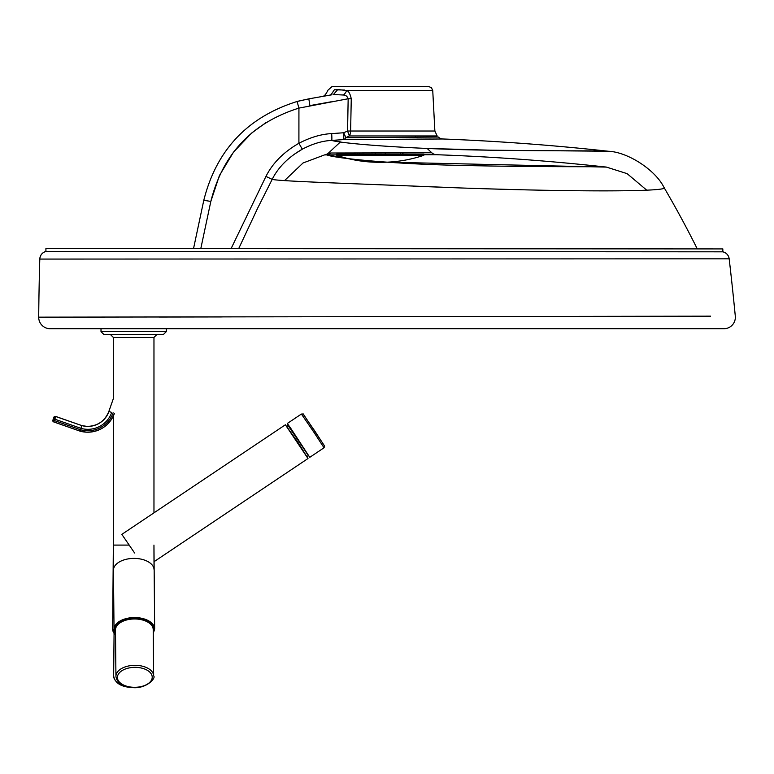 <?xml version="1.0" encoding="UTF-8"?>
<svg xmlns="http://www.w3.org/2000/svg" width="774" height="774" viewBox="0 0 774 774"><rect width="100%" height="100%" fill="white"/><g stroke="black" fill="none" stroke-linecap="round" stroke-linejoin="round"><path stroke-width="1.16" d="M50.165 328.718L723.893 328.718A11.465 11.465 -90 0 0 735.3 316.15A2901.813 2901.813 0 0 0 729.176 258.816L39.793 259.077A2901.813 2901.813 90.5 0 0 38.7 317.156A11.465 11.465 -90 0 0 50.165 328.718M238.702 248.58L257.897 207.684L272.177 179.375C279.811 181.31 350.293 183.457 459.611 187.918C577.946 192.116 672.229 191.758 663.947 187.366A1031.568 1031.568 -116.7 0 1 697.277 248.909L712.728 248.918M668.349 248.889L712.728 248.909M413.268 186.137L459.611 187.918M488.017 188.837L510.008 189.456M351.261 98.753C350.119 93.693 348.6 90.955 346.684 90.548A7.256 4.296 -56.7 0 1 343.443 95.018C345.659 95.028 347.236 96.266 348.165 98.753L347.565 131.029L434.872 131.029L437.165 135.953L349.374 135.953L347.565 131.029L343.704 132.76A7.256 0.793 86.6 0 1 343.385 139.591L442.999 138.981A7.256 7.256 88.2 0 1 438.326 137.037L345.794 137.685A7.256 0.571 64.3 0 0 343.704 132.76L331.659 133.602C321.326 134.095 310.413 137.327 298.909 143.277L298.928 108.108L348.165 98.753L351.261 98.753L350.622 131.029A7.256 3.947 -90 0 1 349.374 135.953L345.794 137.685A7.256 4.228 89.6 0 1 343.385 139.591L331.678 140.423C322.381 140.849 312.59 143.77 302.295 149.198L293.985 154.442M275.602 173.395L275.283 173.879M272.738 178.301L272.177 179.375C278.205 167.329 288.247 157.267 302.295 149.198L298.909 143.277C283.652 152.052 272.661 163.101 265.946 176.414L272.177 179.375M402.964 154.113L402.964 152.826L431.795 152.768L427.142 148.434L490.455 150.195L608.2 151.24C605.81 150.601 553.1 151.114 487.049 150.146C411.952 149.189 342.127 143.683 331.678 140.423L340.463 141.903L328.534 153.02A7.256 7.256 155.1 0 1 324.577 154.897L326.889 154.897C332.549 157.712 385.152 163.788 459.843 165.404C545.641 167.358 605.152 166.304 606.458 167.107A1642.273 1161.039 4.2 0 0 436.478 154.713L324.577 154.897L303.05 162.975L284.513 180.623M663.947 187.366C655.443 169.922 627.579 151.868 608.2 151.24A2337.354 2337.354 5.9 0 0 442.999 138.981C498.204 141.12 553.275 145.202 608.2 151.24M431.273 139.03L422.575 139.078M421.83 139.078L417.147 139.107M266.159 122.456L251.54 133.138L233.506 152.13L219.429 175.524L210.828 201.424L203.794 200.292L193.539 248.56L203.794 200.292C216.449 149.992 247.545 117.058 297.081 101.491L308.845 98.849L298.483 101.113M331.659 133.602A7.256 0.581 85.3 0 1 331.678 140.423C322.419 140.839 312.628 143.761 302.295 149.198M332.017 94.767L308.845 98.849L309.861 105.612L331.175 101.791M332.201 86.427L428.399 86.427L332.201 86.427L327.876 90.258C325.893 94.563 323.919 96.653 321.936 96.547L308.845 98.849L309.861 105.612M336.593 89.59L337.812 89.503L333.43 94.515L343.443 95.018M646.735 190.162L627.114 173.647L606.458 167.107L387.029 162.172M423.813 154.723L436.478 154.713A7.256 7.256 132.2 0 1 431.795 152.768L330.779 153.01A7.256 6.947 -90.1 0 1 326.889 154.897L348.9 158.776M334.562 89.745L334.378 89.765C325.738 90.423 325.738 90.423 334.378 89.765L344.769 90.065M337.812 89.503L346.684 90.548L432.743 90.548L434.872 131.029M330.779 153.01L328.534 153.02L330.779 153.01A7.256 6.947 89.9 0 1 326.889 154.897L336.758 154.887M155.826 248.551L45.918 248.531L45.918 251.434L722.829 251.821A8.127 8.127 173.3 0 1 729.176 258.816C728.547 255.139 726.438 252.808 722.829 251.821L722.839 248.918L45.918 248.531M722.839 248.918L722.829 251.821L722.839 248.918M45.918 248.899L45.918 251.434C42.183 252.614 40.142 255.168 39.793 259.077A8.127 8.127 1.7 0 1 45.918 251.434L56.531 251.434M113.352 560.018L113.236 570.051A43.528 0.6 -90 0 0 113.343 545.09L129.287 545.09M115.936 676.321L115.481 629.968A18.857 10.817 -0.6 0 1 134.56 618.968A18.857 10.817 -0.6 0 1 153.204 629.601L153.649 675.954A18.857 10.817 179.4 0 0 135.005 665.321A18.857 10.817 179.4 0 0 115.936 676.321C116.758 682.242 121.605 685.909 130.467 687.302C145.406 690.147 156.454 677.985 153.649 675.954M134.066 334.523L163.391 334.523L166.294 331.62L101.007 331.62L103.91 334.523L134.066 334.523M133.97 334.523L110.44 334.523L113.343 337.425L153.968 337.425L156.87 334.523M134.589 552.975L121.837 534.37L285.383 424.781L307.994 458.527L298.464 443.105L292.514 435.027M307.22 456.418L308.352 455.663L298.435 440.483L288.16 425.536L287.028 426.29M324.422 445.766L303.418 414.429M87.017 426.406A22.359 22.349 92 0 0 108.844 411.458L108.931 411.468A22.359 22.349 -88 0 1 81.763 425.574L80.931 428.341L53.445 418.705L52.971 420.079L54.364 420.563L55.757 416.451A1.451 1.451 92 0 0 53.909 417.341L53.445 418.705M113.12 412.803A26.838 26.829 -88 0 1 80.641 429.783L80.051 431.157L53.861 421.927A1.451 1.451 -88 0 1 52.971 420.079L53.822 417.341A1.451 1.451 -88 0 1 55.235 416.364L52.835 420.069A1.451 1.451 92 0 0 53.725 421.927L53.725 421.927A1.451 1.451 0 0 1 52.835 420.069M359.649 154.113L359.649 152.942M375.197 152.904L375.197 154.113M357.617 154.113L357.617 152.952M402.703 154.113L402.703 152.826M400.642 154.113L400.642 152.836M385.288 154.113L385.288 152.875M423.813 155.303L423.813 154.113L336.758 154.113L336.758 155.303C350.574 159.957 364.777 162.288 379.347 162.298L381.224 162.298C395.804 162.288 409.997 159.957 423.813 155.303L336.758 155.303M38.7 317.156L710.571 316.169M222.244 316.934L159.047 317.03M231.107 248.58L265.946 176.414M297.081 101.491L298.928 108.108C252.15 122.814 222.786 153.92 210.828 201.424L200.805 248.57M334.378 89.765L331.137 94.621L329.443 95.221M115.529 635.057A20.308 11.649 -179.4 0 1 112.656 629.001L115.529 635.251M115.51 632.997A19.582 11.233 -0.6 0 1 114.755 629.784A19.582 11.233 -0.6 0 1 137.066 618.649A19.582 11.233 -0.6 0 1 153.233 632.639M153.242 633.48L154.645 629.001A20.308 11.649 179.4 0 0 134.395 617.546A20.308 11.649 179.4 0 0 114.03 629.194A20.308 11.649 179.4 0 0 114.03 629.388L115.52 633.848M113.343 416.025L113.343 545.09A43.528 0.6 -90 0 0 113.449 570.051A20.308 11.649 -0.6 0 1 133.825 558.402A20.308 11.649 -0.6 0 1 154.074 569.857A20.308 11.649 -0.6 0 1 154.074 570.051M113.449 570.051L113.343 558.818M125.069 686.025A18.857 10.817 -179.4 0 1 113.652 675.954C114.949 683.21 121.305 687.089 132.712 687.573L133.65 687.564M135.005 667.343A17.415 9.985 -0.6 0 1 149.779 682.32A17.415 9.985 -0.6 0 1 119.631 682.32A17.415 9.985 -0.6 0 1 135.005 667.343M154.065 569.664A43.528 0.6 90 0 1 153.958 545.09L154.645 629.001M301.221 448.03L298.464 443.105L285.383 424.781M288.083 425.584L309.755 457.299L290.763 428.332L287.309 423.484L288.073 425.584M287.309 423.484L301.405 414.032L314.167 432.647L324.025 447.778L309.919 457.231M55.757 416.451L81.763 425.574L55.235 416.364M86.659 432.182A28.29 28.28 -88 0 1 80.051 431.157L86.794 432.192A28.29 28.28 92 0 0 114.465 413.287C109.357 425.613 100.136 431.911 86.794 432.192A28.29 28.28 92 0 1 80.186 431.166L53.861 421.927L54.364 420.563L80.641 429.783M80.931 428.341A25.252 25.252 92 0 0 111.717 412.426L108.931 411.468M108.844 411.458L113.343 398.649L108.844 411.458C104.809 421.201 97.514 426.184 86.969 426.406M432.743 90.548L431.418 87.646L428.399 86.427M415.561 135.953L415.628 137.162M45.918 251.434C42.183 252.614 40.142 255.168 39.793 259.077M722.829 251.821C726.409 252.798 728.528 255.11 729.166 258.768M113.343 545.09L112.656 629.001M113.343 559.418L114.03 629.388M114.068 633.48L113.652 675.954M101.007 328.718L101.007 331.62M166.294 328.718L166.294 331.62M113.343 337.425L113.343 398.91M153.968 337.425L153.968 512.833M154.007 561.711L307.994 458.527M301.405 414.032C305.266 415.174 298.454 407.704 314.766 430.963L324.616 446.201L324.025 447.778M80.051 431.157L53.725 421.927M81.763 425.574L87.065 426.406M379.347 162.298L381.224 162.298"/></g></svg>
